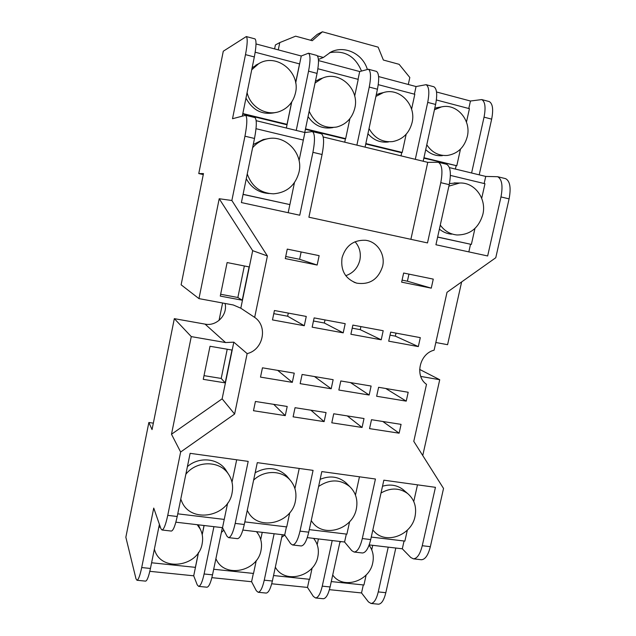 <?xml version="1.0" encoding="UTF-8"?>
<svg xmlns="http://www.w3.org/2000/svg" width="636" height="636" viewBox="0 0 636 636"><rect width="100%" height="100%" fill="white"/><g stroke="black" fill="none" stroke-linecap="round" stroke-linejoin="round"><path stroke-width="0.95" d="M158.658 528.023L160.089 526.306M197.239 524.7L200.372 529.303C202.566 533.811 203.162 538.613 202.153 543.716C198.591 566.97 161.107 572.289 154.635 550.029L154.365 549.178M221.376 532.419L223.84 530.201M256.443 531.656L258.057 533.779C261.237 538.732 262.223 544.241 261.022 550.307C257.612 571.557 224.754 578.522 216.256 559.426L215.898 558.678M281.708 537.309L284.777 535.099M313.842 538.684L313.842 538.684C317.865 543.852 319.2 549.846 317.857 556.675C314.542 576.319 285.381 584.277 275.73 567.837L275.324 567.193M339.839 542.421L341.087 541.602M369.063 545.235C372.871 550.291 374.095 556.15 372.744 562.82C369.508 581.177 343.289 589.715 333.057 575.453L332.715 575.008M251.721 69.793L258.59 63.783C276.27 52.446 300.788 72.218 295.486 92.928C293.276 102.118 287.925 108.327 279.427 111.539C266.397 116.34 250.393 107.126 247.086 92.61M315.059 82.998L322.555 78.101C339.68 70.373 359.658 89.223 354.848 108.025C352.288 118.097 346.246 124.425 336.73 127.017C324.114 128.838 314.931 123.591 309.168 111.284M375.908 96.41L383.325 92.61C399.615 87.172 416.556 105.131 412.08 122.573C409.258 133.186 402.811 139.523 392.738 141.582C382.387 142.559 374.485 138.219 369.039 128.559M434.444 109.758L441.328 106.943C456.751 103.032 471.522 120.188 467.285 136.613C464.272 147.552 457.594 153.833 447.243 155.47C438.657 155.963 431.836 152.401 426.788 144.769M448.897 186.133L459.621 183.033C474.695 182.087 486.826 198.758 482.843 214.443C478.709 228.133 470.052 234.97 456.879 234.97C450.034 234.223 444.5 230.932 440.279 225.088M381.02 492.995C390.599 487.573 399.472 487.748 407.62 493.52C414.354 499.332 416.826 506.972 415.046 516.432C411.635 534.979 386.561 544.71 374.493 531.855L372.831 530.019M318.604 486.453C329.782 479.051 340.173 479.107 349.768 486.62C355.834 492.574 358.028 499.999 356.351 508.895C352.869 528.755 324.877 538.112 313.007 523.03L311.227 520.645M253.621 480.116C263.94 470.004 281.43 470.044 290.016 479.965C295.152 485.928 296.948 492.964 295.398 501.073C291.829 522.617 260.005 531.203 248.859 513.22L247.237 510.446M185.847 474.241C196.58 460.424 219.468 460.377 228.276 473.836C232.164 479.544 233.428 485.92 232.076 492.94C228.348 516.726 191.396 523.786 181.976 502.05L180.767 499.093M198.313 524.827L198.989 526.29M252.611 147.719C256.348 143.346 260.959 140.461 266.428 139.061C284.912 133.783 303.714 153.22 299.015 172.149C295.343 185.489 286.804 192.708 273.408 193.821C260.537 193.209 251.816 186.587 247.245 173.954M276.151 112.389C262.938 115.514 252.882 110.759 245.965 98.119M252.126 67.79L258.606 63.775M333.026 127.59C322.714 129.354 314.383 125.697 308.055 116.626M315.456 81.09L321.641 78.403M388.421 141.971C380.352 142.917 373.523 140.159 367.942 133.711M376.289 94.629L381.417 93.055M442.354 155.685C436.058 156.17 430.508 154.158 425.723 149.659M434.793 108.176L438.49 107.412M451.512 234.175C447.005 233.746 442.966 232.06 439.389 229.127M449.453 183.573L456.616 182.961M382.514 486.238C390.202 483.972 397.031 485.061 402.993 489.521L404.329 490.674M320.147 479.337C329.83 475.362 338.376 476.467 345.793 482.637L347.184 484.028M255.171 472.715C267.152 466.315 277.67 467.404 286.741 475.998L288.108 477.652M187.405 466.625C198.909 456.386 217.933 458.127 225.756 469.869L226.965 471.769M151.599 562.773L195.387 567.352L198.456 552.501M202.176 534.51L204.045 525.503M213.688 569.268L253.525 573.441L256.268 560.499M260.704 539.535L262.231 532.34M273.544 575.54L309.676 579.317L312.133 567.956M317.189 544.655L318.421 538.938M331.276 581.582L363.935 585.001L366.153 574.976M371.734 549.79L372.72 545.322M269.227 193.535C259.051 192.907 251.403 187.97 246.267 178.724M253.263 144.531L263.288 139.523L267.231 138.871M242.833 113.558L287.035 124.338L291.63 102.142M295.637 82.76L299.54 63.902L255.187 52.216M305.503 128.846L345.658 138.64L349.903 118.646M354.681 96.076L358.219 79.373L317.897 68.744M365.835 143.561L402.214 152.441L406.15 134.268M411.579 109.225L414.815 94.287L378.253 84.652M423.95 157.744L456.791 165.758L460.472 149.15M466.458 122.104L469.432 108.684L436.383 99.971M437.648 237.013L471.371 244.415L474.949 228.459M481.706 198.313L484.974 183.725L450.391 175.409M371.265 537.07L404.878 541.101L407.326 530.17M413.758 501.502L417.486 484.839M309.287 529.629L346.898 534.145L349.617 521.711M355.46 495.07L359.459 476.801M244.836 521.886L286.725 526.918L289.762 512.727M294.921 488.607L299.23 468.454M177.754 513.832L224.246 519.413L227.648 503.084M232.005 482.207L236.679 459.788M227.219 349.22L221.209 378.436L204.013 375.645M219.03 320.433L222.6 302.998M244.351 265.959L237.864 297.497L220.644 294.261M243.079 194.322L289.881 204.593L294.46 182.627M299.055 160.606L303.332 140.071L256.022 128.703M287.035 124.338L285.993 124.545L242.745 113.995M345.658 138.64L344.402 138.783L305.415 129.275M402.214 152.441L400.752 152.521L365.74 143.99M456.791 165.758L423.862 158.157M471.371 244.415L437.624 237.117M332.199 540.56L322.261 586.146C320.465 593.714 318.231 597.657 315.567 597.967L313.357 596.417L307.49 587.426L271.707 583.776M323.048 598.707L323.327 598.738C326.037 598.436 328.303 594.509 330.1 586.956L340.045 541.482M274.14 533.739L264.25 580.175C262.477 587.887 260.45 591.925 258.16 592.275L256.324 590.741L251.586 581.717L211.883 577.663M265.967 593.054L266.206 593.078C268.543 592.728 270.602 588.705 272.375 581.01L282.273 534.693M213.935 526.664L204.1 573.982C202.367 581.845 200.555 585.979 198.678 586.384L197.232 584.866L193.71 575.811L149.818 571.327M206.819 587.187L207.01 587.211C208.95 586.813 210.786 582.687 212.527 574.849L222.369 527.657M204.116 525.511L202.216 534.701M198.567 552.326L193.71 575.811M253.343 573.426L251.586 581.717M309.255 579.277L307.49 587.426M363.299 584.929L361.526 592.943L329.424 589.667M388.23 547.143L378.253 591.909C376.433 599.343 374.008 603.19 370.995 603.461L368.443 601.894L361.526 592.943M145.485 581.113L145.636 581.129C147.139 580.676 148.745 576.455 150.446 568.457L159.405 524.35M225.192 382.88L231.965 350.038L210.015 346.27L203.258 379.342L225.192 382.88L221.209 378.436M318.413 59.474L323.39 57.463L317.388 55.857M329.559 52.709C344.553 50.029 355.19 56.119 361.471 70.978M367.274 69.157C362.615 53.734 344.664 45.077 330.951 51.993L323.39 57.463M310.559 40.243L317.308 34.328L322.404 31.8L378.134 47.151L383.373 60.038L399.122 64.316L409.815 77.505L408.304 84.477M274.593 48.893L275.396 44.949L279.776 42.588L295.621 36.18L312.252 40.704L322.404 31.8M378.611 76.574L416.055 86.544L426.104 84.683C429.062 86.647 429.594 92.554 427.71 102.388L415.3 159.326M423.186 161.242L435.604 104.455C437.481 94.645 436.916 88.746 433.903 86.766L433.315 86.607M318.477 60.571L359.69 71.542L368.395 69.237C370.875 71.105 371.162 77.043 369.254 87.068L356.883 145.143M365.072 147.131L377.442 89.215C379.35 79.222 379.032 73.283 376.48 71.399L375.979 71.264M256.014 43.948L301.257 55.992L308.5 53.209C310.479 54.958 310.495 60.945 308.555 71.16L296.241 130.42M304.747 132.487L317.062 73.394C319.002 63.203 318.946 57.224 316.895 55.451L316.49 55.348M278.282 49.878L279.776 42.588M242.244 300.208L249.105 266.905L227.116 262.557L220.271 296.09L242.244 300.208L237.864 297.497M289.881 204.593L243.063 194.425M242.34 115.991L254.328 56.954C256.3 46.563 256.531 40.545 255.02 38.899L254.71 38.812M301.257 55.992L295.676 82.974M291.741 101.967L286.351 128.019M359.69 71.542L358.044 79.325M345.467 138.664L344.72 142.194M416.055 86.544L414.402 94.176M401.769 152.465L401.03 155.86M436.535 91.989L470.449 101.021L468.788 108.518M456.115 165.765L455.384 169.057M470.449 101.021L481.754 99.574C485.141 101.633 485.904 107.5 484.044 117.151L471.602 173M396.005 333.121L395.338 336.142L390.019 335.156M360.906 326.594L360.238 329.655L352.201 328.168M325.012 319.916L324.352 323.016L313.469 320.997M288.299 313.095L287.639 316.227L273.774 313.659M408.956 274.116L407.398 281.199L402.079 280.118M301.146 251.951L299.604 259.297L285.731 256.475M449.382 167.602L485.737 176.426L484.147 183.526M470.537 244.28L468.835 251.888M479.21 174.844L491.66 119.147C493.512 109.519 492.717 103.66 489.275 101.585L488.607 101.41M461.641 281.923L447.577 344.688L435.827 342.51M420.738 376.425L439.73 379.716L422.749 455.535M419.625 369.405L439.73 379.716M378.182 604.168L378.492 604.2C381.552 603.946 383.993 600.106 385.829 592.688L395.807 548.033M404.051 541.005L402.31 548.796L369.19 544.909M346.326 534.073L344.585 542.015L307.268 537.627M286.431 526.886L284.697 534.979L242.873 530.066M224.238 519.413L222.52 527.673L175.854 522.188M171.219 531.052L171.37 531.068C173.262 530.583 175.21 525.726 177.213 516.496L190.124 453.333L248.191 461.378L235.193 523.404C233.15 532.475 230.948 537.213 228.586 537.635L227.052 536.339L222.52 527.673M222.131 398.836L171.489 434.253L191.269 336.603L225.581 342.558L233.817 342.168L222.131 398.836L234.605 414.044L180.64 452.021L167.745 515.367C165.75 524.628 163.842 529.502 162.029 529.995L160.932 528.731L153.737 508.077L141.701 567.558C140 575.572 138.433 579.809 136.994 580.27L135.977 578.768L125.849 537.237L148.856 422.495L153.34 423.147M362.154 552.954L362.425 552.986C365.819 552.716 368.586 548.24 370.716 539.567L383.85 480.18L435.445 487.327L422.264 545.712C420.102 554.242 417.144 558.607 413.376 558.829L410.745 557.47L402.31 548.796M300.963 545.934L301.194 545.958C304.135 545.624 306.647 541.029 308.738 532.181L321.816 471.586L375.439 479.011L362.305 538.565C360.183 547.262 357.456 551.754 354.117 552.032L351.819 550.697L344.585 542.015M237.371 538.636L237.562 538.66C239.995 538.255 242.237 533.532 244.288 524.493L257.294 462.642L313.071 470.37L300.001 531.139C297.91 540.012 295.438 544.623 292.568 544.973L290.636 543.653L284.697 534.979M225.065 303.452C227.911 314.812 216.558 326.578 205.062 324.122L174.328 318.652L152.044 429.602L148.856 422.495M191.269 336.603L174.328 318.652M233.309 304.986L198.965 298.618L219.205 198.734L252.683 250.671L240.813 308.214L233.309 304.986M203.274 174.566L198.758 173.564L203.472 173.572L181.125 284.801L198.965 298.618M198.758 173.564L223.284 51.222L246.299 36.562C247.73 38.192 247.46 44.218 245.488 54.632L232.514 118.733L245.568 115.291C247.404 117.223 247.205 124.195 244.955 136.199L231.862 200.499L267.406 255.966L254.662 317.38L240.813 308.214M256.181 120.697L304.898 132.526L303.324 140.071M289.873 204.585L288.18 212.718M323.215 136.971L427.75 162.347L438.323 162.26C442.076 164.565 442.895 171.362 440.78 182.659L427.495 242.92L308.897 217.21L322.078 154.5C324.273 142.774 324.058 135.865 321.434 133.783L321.005 133.671M485.737 176.426L497.646 176.713C501.939 179.121 503.052 185.863 500.977 196.937L487.653 255.966L435.93 244.749L449.223 184.663C451.329 173.397 450.471 166.608 446.639 164.287L446.027 164.136M304.898 132.526L312.427 131.58C314.963 133.655 315.13 140.564 312.928 152.33L299.755 215.222L241.394 202.566L254.503 138.465C256.745 126.492 256.888 119.528 254.949 117.581L254.615 117.501M427.75 162.347L410.888 239.319M369.548 428.624L371.504 419.712L401.078 424.363L399.122 433.188L369.548 428.624M399.122 433.188L382.84 421.501M331.785 422.805L333.733 413.782L364.015 418.536L362.067 427.472L331.785 422.805M362.067 427.472L347.288 415.912M293.109 416.834L295.048 407.7L326.069 412.573L324.122 421.62L293.109 416.834M324.122 421.62L310.917 410.196M253.486 410.721L255.418 401.475L287.202 406.468L285.262 415.626L253.486 410.721M285.262 415.626L273.711 404.345M376.639 396.26L378.603 387.3L408.193 392.269L406.229 401.133L376.639 396.26M406.229 401.133L385.758 388.501M338.853 390.035L340.809 380.964L371.114 386.044L369.15 395.028L338.853 390.035M369.15 395.028L350.531 382.594M300.152 383.651L302.108 374.469L333.145 379.676L331.189 388.771L300.152 383.651M331.189 388.771L314.51 376.552M260.506 377.116L262.453 367.815L294.253 373.149L292.306 382.363L260.506 377.116M292.306 382.363L277.67 370.367M388.707 341.174L390.687 332.127L420.301 337.637L418.321 346.588L388.707 341.174M418.321 346.588L395.338 336.142M350.889 334.258L352.869 325.099L383.198 330.736L381.218 339.799L350.889 334.258M381.218 339.799L360.238 329.655M312.157 327.166L314.128 317.897L345.197 323.668L343.217 332.851L312.157 327.166M343.217 332.851L324.352 323.016M272.47 319.908L274.434 310.511L306.266 316.434L304.294 325.727L272.47 319.908M304.294 325.727L287.639 316.227M401.634 282.153L403.637 273.027L433.267 279.117L431.264 288.156L401.634 282.153M431.264 288.156L407.398 281.199M285.286 258.59L287.265 249.105L319.137 255.656L317.149 265.045L285.286 258.59M317.149 265.045L299.604 259.297M421.072 559.712L421.382 559.744C425.198 559.537 428.195 555.18 430.357 546.682L443.538 488.456L413.782 441.344L426.502 384.335C414.505 376.194 419.482 353.656 434.118 350.174L447.021 292.29L495.77 257.731L509.094 198.869C511.169 187.819 510.016 181.085 505.652 178.66L504.96 178.493M180.64 452.021L171.489 434.253M233.817 342.168L247.15 353.608L234.605 414.044M254.662 317.38C268.169 326.387 263.232 349.911 247.15 353.608M252.683 250.671L267.406 255.966M219.205 198.734L231.862 200.499M342.041 257.803C345.722 245.703 353.544 239.859 365.493 240.273C377.156 241.489 385.519 254.257 382.641 266.182C378.364 279.363 369.715 285.023 356.701 283.147C345.364 278.989 340.475 270.538 342.041 257.803M355.063 241.744C359.579 246.959 361.184 253.064 359.873 260.06C357.877 267.915 353.171 273.122 345.761 275.682M330.1 586.956L322.261 586.146M272.375 581.01L264.25 580.175M212.527 574.849L204.1 573.982M435.604 104.455L427.71 102.388M377.442 89.215L369.254 87.068M317.062 73.394L308.555 71.16M491.66 119.147L484.044 117.151M385.829 592.688L378.253 591.909M150.446 568.457L141.701 567.558M205.062 324.122L225.581 342.558M254.328 56.954L245.488 54.632M449.223 184.663L440.78 182.659M509.094 198.869L500.977 196.937M430.357 546.682L422.264 545.712M370.716 539.567L362.305 538.565M308.738 532.181L300.001 531.139M244.288 524.493L235.193 523.404M177.213 516.496L167.745 515.367M254.503 138.465L244.955 136.199M322.078 154.5L312.928 152.33M200.372 529.303L198.392 524.986M258.057 533.779L256.785 531.696M258.59 63.783L255.775 65.174M322.555 78.101L318.994 79.285M383.325 92.61L379.088 93.595M441.328 106.943L436.463 107.738M459.621 183.033L454.183 182.906M373.348 530.639L372.815 530.074M407.62 493.52L402.993 489.521M311.879 521.6L311.203 520.749M349.768 486.62L345.793 482.637M247.841 511.583L247.213 510.573M290.016 479.965L286.741 475.998M181.212 500.317L180.735 499.244M228.276 473.836L225.756 469.869M266.428 139.061L263.288 139.523M207.01 587.211L198.678 586.384M266.206 593.078L258.16 592.275M323.327 598.738L315.567 597.967M433.903 86.766L426.104 84.683M376.48 71.399L368.395 69.237M316.895 55.451L308.5 53.209M489.275 101.585L481.754 99.574M378.492 604.2L370.995 603.461M145.636 581.129L136.994 580.27M255.02 38.899L246.299 36.562M446.639 164.287L438.323 162.26M505.652 178.66L497.646 176.713M421.382 559.744L413.376 558.829M362.425 552.986L354.117 552.032M301.194 545.958L292.568 544.973M237.562 538.66L228.586 537.635M171.37 531.068L162.029 529.995M254.949 117.581L245.568 115.291M321.434 133.783L312.427 131.58M356.701 283.147L353.982 282.217"/></g></svg>

